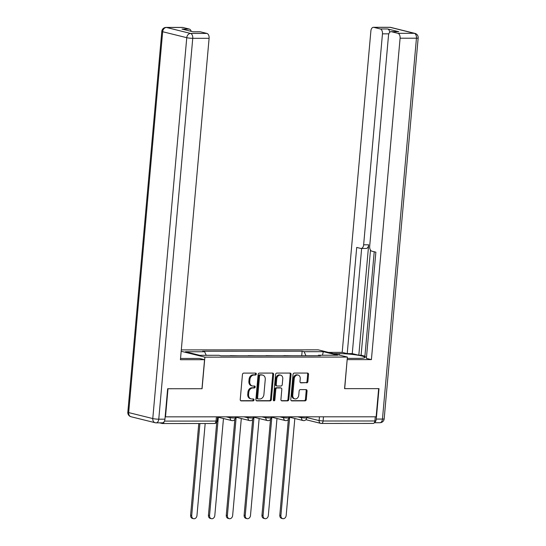 <?xml version="1.0" encoding="UTF-8"?>
<svg xmlns="http://www.w3.org/2000/svg" width="546" height="546" viewBox="0 0 546 546"><rect width="100%" height="100%" fill="white"/><g stroke="black" fill="none" stroke-linecap="round" stroke-linejoin="round"><path stroke-width="0.82" d="M256.333 374.071A0.983 0.778 103.9 0 0 255.637 373.102L243.707 373.109A1.406 1.112 103.9 0 0 242.458 374.495L240.226 399.515A1.406 1.112 103.9 0 0 241.23 400.9L253.153 400.894A0.983 0.778 103.9 0 0 253.33 398.949L251.781 398.949A4.498 3.556 103.9 0 1 251.099 398.867A4.498 3.556 103.9 0 1 248.587 394.505L248.778 392.424A4.498 3.556 103.9 0 1 252.764 387.974L254.306 387.974A0.983 0.778 103.9 0 0 254.484 386.022L252.941 386.029A4.498 3.556 103.9 0 1 252.252 385.94A4.498 3.556 103.9 0 1 249.74 381.579L249.931 379.497A4.498 3.556 103.9 0 1 253.917 375.047L255.46 375.047A0.983 0.778 103.9 0 0 256.333 374.071M252.252 385.94L251.399 385.735A4.498 3.556 103.9 0 1 248.894 381.367L249.078 379.286A4.498 3.556 103.9 0 1 253.064 374.836L254.607 374.836A0.983 0.778 103.9 0 0 255.255 373.102M240.65 400.689L252.3 400.682A0.983 0.778 103.9 0 0 252.948 398.949M251.099 398.867L250.245 398.655A4.498 3.556 103.9 0 1 247.741 394.294L247.925 392.212A4.498 3.556 103.9 0 1 251.911 387.762L253.453 387.762A0.983 0.778 103.9 0 0 254.102 386.022M306.654 382.869A1.406 1.112 103.9 0 0 307.896 381.477L308.524 374.46A1.406 1.112 103.9 0 0 307.528 373.068L294.28 373.075A1.406 1.112 103.9 0 0 293.031 374.467L290.8 399.488A1.406 1.112 103.9 0 0 291.796 400.873L305.043 400.866A1.406 1.112 103.9 0 0 306.292 399.474L307.05 390.997A1.406 1.112 103.9 0 0 306.047 389.612L300.382 389.612A1.406 1.112 103.9 0 0 299.133 391.004L298.758 395.208A3.761 2.969 103.9 0 1 294.854 398.86A3.761 2.969 103.9 0 1 292.752 395.208L294.226 378.74A3.761 2.969 103.9 0 1 298.13 375.088A3.761 2.969 103.9 0 1 300.232 378.74L299.986 381.483A1.406 1.112 103.9 0 0 300.983 382.869L305.801 382.657A1.406 1.112 103.9 0 0 307.043 381.265L307.671 374.249A1.406 1.112 103.9 0 0 307.248 373.068M165.486 416.919L167.997 388.745L202.075 388.725L204.893 357.152L347.392 357.07L344.574 388.643L378.658 388.629L376.139 416.803L165.145 416.837M273.614 374.481A1.406 1.112 103.9 0 0 272.611 373.089L259.37 373.095A1.406 1.112 103.9 0 0 258.121 374.488L255.89 399.501A1.406 1.112 103.9 0 0 256.886 400.894L270.134 400.887A1.406 1.112 103.9 0 0 271.382 399.495L273.614 374.481L272.761 374.269A1.406 1.112 103.9 0 0 272.338 373.089M276.822 373.089L290.069 373.082A1.406 1.112 103.9 0 1 291.066 374.467L288.834 399.488A1.406 1.112 103.9 0 1 287.592 400.873L281.92 400.88A1.406 1.112 103.9 0 1 280.924 399.488L281.825 389.346A1.406 1.112 103.9 0 0 280.828 387.953L277.068 387.96A1.406 1.112 103.9 0 0 275.819 389.346L274.877 399.911A0.983 0.778 103.9 0 1 273.307 399.911L275.58 374.481A1.406 1.112 103.9 0 1 276.822 373.089M347.392 357.07L318.181 349.836L181.299 349.911M375.273 416.803L374.897 420.98A2.86 1.72 90 0 1 373.198 423.423L321.389 423.45A2.86 1.72 -90 0 0 323.089 421.007L374.897 420.98M159.623 422.85L162.285 423.512A2.86 1.72 -90 0 0 162.537 423.539A2.86 1.72 -90 0 0 164.148 421.689M230.364 355.787L231.006 355.787M238.554 355.78L230.378 355.63M248.205 355.774L248.846 355.774M256.395 355.774L248.218 355.617M266.045 355.767L266.694 355.767M274.235 355.76L266.059 355.61M283.886 355.753L284.534 355.753M292.076 355.753L283.9 355.596M305.937 355.739L304.136 351.692L323.348 351.685L337.653 355.228L318.441 355.241L320.441 355.733L220.946 355.787L218.946 355.296L199.734 355.303L185.422 351.76L204.634 351.754L206.217 355.303M304.136 351.692L302.129 351.201L202.634 351.255L204.634 351.754M204.893 357.152L181.176 351.276M301.726 355.746L302.129 351.201M318.441 355.241L318.038 355.733M322.433 355.234L323.348 351.685M256.313 400.682L269.28 400.675A1.406 1.112 103.9 0 0 270.529 399.283L272.761 374.269M260.428 375.041A0.983 0.778 103.9 0 0 259.555 376.017L257.596 397.973A0.983 0.778 103.9 0 0 258.292 398.949L259.923 398.949A4.498 3.556 103.9 0 0 263.909 394.499L265.254 379.49A4.498 3.556 103.9 0 0 262.742 375.122A4.498 3.556 103.9 0 0 262.06 375.041L259.575 374.829A0.983 0.778 103.9 0 0 258.702 375.805L259.555 376.017M257.446 398.737A0.983 0.778 103.9 0 1 256.743 397.761L258.702 375.805M262.742 375.122L261.889 374.911A4.498 3.556 103.9 0 0 261.206 374.829L262.06 375.041M259.575 374.829L261.206 374.829M281.347 400.668L286.739 400.662A1.406 1.112 103.9 0 0 287.981 399.276L290.219 374.256A1.406 1.112 103.9 0 0 289.796 373.082M280.391 387.844A1.406 1.112 103.9 0 0 279.975 387.742L276.215 387.749A1.406 1.112 103.9 0 0 274.972 389.134L274.024 399.699L274.877 399.911M273.471 400.593A0.983 0.778 103.9 0 0 274.024 399.699M282.767 378.815A3.761 2.969 103.9 0 0 280.664 375.17A3.761 2.969 103.9 0 0 276.761 378.822L276.242 384.623A1.406 1.112 103.9 0 0 277.238 386.015L280.999 386.008A1.406 1.112 103.9 0 0 282.248 384.623L282.767 378.815M280.664 375.17L279.818 374.959A3.761 2.969 103.9 0 0 275.907 378.61L276.761 378.822M276.392 385.804A1.406 1.112 103.9 0 1 275.389 384.411L275.907 378.61M300.402 382.664L305.801 382.657M298.13 375.088L297.277 374.884A3.761 2.969 103.9 0 0 293.373 378.528L294.226 378.74M294.854 398.86L294.001 398.648A3.761 2.969 103.9 0 1 291.898 394.997L293.373 378.528M291.223 400.662L304.19 400.655A1.406 1.112 103.9 0 0 305.439 399.262L306.197 390.786A1.406 1.112 103.9 0 0 305.774 389.612M199.918 423.519L191.714 515.506A3.29 2.6 103.9 0 0 193.55 518.7A3.29 2.6 103.9 0 0 196.97 515.506L205.18 423.519M193.55 518.7L192.445 518.427A3.29 2.6 -76.1 0 1 190.602 515.233L198.792 423.519M218.318 417.26L209.555 515.492A3.29 2.6 103.9 0 0 211.391 518.693A3.29 2.6 103.9 0 0 214.81 515.492L223.464 418.536M211.391 518.693L210.285 518.413A3.29 2.6 -76.1 0 1 208.442 515.219L216.748 422.201M236.159 417.246L227.395 515.485A3.29 2.6 103.9 0 0 229.231 518.68A3.29 2.6 103.9 0 0 232.651 515.485L241.305 418.523M229.231 518.68L228.126 518.407A3.29 2.6 -76.1 0 1 226.283 515.212L234.841 419.362M180.542 358.422A16.107 1.897 5.1 0 0 183.292 358.463L199.529 358.456L204.552 359.698L180.426 359.712L209.104 38.316L192.752 38.322L158.763 419.192L164.94 419.185L167.656 388.745L201.965 388.725L204.552 359.698M182.828 27.464L166.475 27.471A4.293 2.58 -90 0 0 166.093 27.423L182.446 27.416A4.293 2.58 90 0 1 182.828 27.464L189.305 29.068A4.293 2.58 90 0 1 191.223 31.361M192.95 31.791L200.075 31.784A4.293 2.58 90 0 1 200.457 31.832L206.934 33.436A4.293 2.58 90 0 1 209.104 38.316M189.305 29.068L181.982 29.075L193.141 31.832L200.457 31.832M164.94 419.185A4.293 2.58 90 0 1 162.387 422.85L156.211 422.85A4.293 2.58 -90 0 0 158.763 419.192A4.293 0.505 -174.9 0 1 152.778 418.557L186.766 37.694L162.667 31.723L128.672 412.592L152.778 418.557A4.293 3.392 -76.1 0 0 155.173 422.727A4.293 4.293 0 0 0 156.211 422.85A4.293 2.58 -90 0 1 155.828 422.802A4.293 3.392 -76.1 0 1 155.173 422.727L131.074 416.755A4.293 3.392 103.9 0 1 128.672 412.592A4.293 0.505 -174.9 0 1 127.825 412.203A4.293 4.293 0 0 0 131.074 416.755M333.47 353.624L339.332 353.624A16.107 1.897 5.1 0 1 356.19 354.934A16.107 1.897 5.1 0 1 364.953 357.425A16.107 1.897 5.1 0 1 358.497 358.367L347.276 358.374M374.42 422.57A4.293 2.58 -90 0 0 376.283 419.069L378.999 388.629L344.69 388.643L347.167 359.596M347.283 359.623L371.41 359.609L366.386 358.36L375.866 252.17L371.86 251.18A4.293 2.58 -90 0 1 369.683 246.301L388.513 35.34A4.293 2.58 -90 0 1 391.066 31.675L398.382 31.675A4.293 2.58 90 0 1 398.764 31.716L387.612 28.958A4.293 2.58 90 0 1 389.755 32.275M374.228 251.767L364.858 356.736L366.496 357.139M370.488 250.082L361.104 355.234L364.912 356.176M361.104 355.234L358.818 355.234L352.259 353.61L347.222 353.617L342.199 352.375L370.884 30.972A4.293 2.58 -90 0 1 373.437 27.307A4.293 2.58 -90 0 1 373.819 27.355L380.289 28.958L387.612 28.958M328.446 352.382L342.199 352.375M371.41 359.609L400.095 38.206A4.293 2.58 -90 0 0 397.918 33.326L391.448 31.723A4.293 2.58 -90 0 0 391.066 31.675M388.827 33.838L382.466 33.838L363.636 244.806A4.293 2.58 -90 0 1 361.083 248.464A4.293 2.58 -90 0 1 360.701 248.416L356.702 247.427L347.222 353.617M382.466 33.838A4.293 2.58 -90 0 0 380.289 28.958M363.636 244.806L368.673 244.799L358.818 355.234M368.673 244.799A4.293 2.58 90 0 1 366.12 248.464L361.083 248.464M361.643 248.464L352.259 353.61M253.999 417.24L245.236 515.479A3.29 2.6 103.9 0 0 247.072 518.673A3.29 2.6 103.9 0 0 250.491 515.472L259.145 418.516M247.072 518.673L245.966 518.393A3.29 2.6 -76.1 0 1 244.123 515.199L252.682 419.355M271.84 417.226L263.076 515.465A3.29 2.6 103.9 0 0 264.912 518.659A3.29 2.6 103.9 0 0 268.332 515.465L276.986 418.502M264.912 518.659L263.807 518.386A3.29 2.6 -76.1 0 1 261.964 515.192L270.523 419.342M289.68 417.219L280.917 515.458A3.29 2.6 103.9 0 0 282.753 518.652A3.29 2.6 103.9 0 0 286.179 515.451L294.826 418.495M282.753 518.652L281.647 518.372A3.29 2.6 -76.1 0 1 279.805 515.178L288.363 419.335M306.695 417.519L319.103 420.591L323.089 421.007L323.464 416.83M319.437 416.837L319.103 420.591A2.86 2.259 -76.1 0 0 320.7 423.368A2.86 2.86 0 0 0 321.389 423.45A2.86 1.72 -90 0 1 321.137 423.416A2.86 2.259 -76.1 0 1 320.7 423.368L305.91 419.703M297.795 416.844L301.515 417.765L306.654 418.018L306.756 416.844M301.597 416.844L301.515 417.765A2.86 2.259 -76.1 0 0 303.112 420.543A2.86 2.86 0 0 0 306.654 418.018M279.955 416.857L283.674 417.779L288.814 418.031L288.916 416.851M283.756 416.857L283.674 417.779A2.86 2.259 -76.1 0 0 285.271 420.557A2.86 2.86 0 0 0 288.814 418.031M262.114 416.864L265.834 417.786L270.973 418.038L271.075 416.864M265.916 416.864L265.834 417.786A2.86 2.259 -76.1 0 0 267.431 420.563A2.86 2.86 0 0 0 270.973 418.038M244.274 416.878L247.993 417.799L253.126 418.052L253.235 416.871M248.075 416.878L247.993 417.799A2.86 2.259 -76.1 0 0 249.59 420.577A2.86 2.86 0 0 0 253.126 418.052M226.433 416.885L230.146 417.806L235.285 418.059L235.394 416.885M230.235 416.885L230.146 417.806A2.86 2.259 -76.1 0 0 231.75 420.584A2.86 2.86 0 0 0 235.285 418.059M232.186 420.638A2.86 2.259 -76.1 0 1 231.75 420.584L217.54 417.062M250.027 420.625A2.86 2.259 -76.1 0 1 249.59 420.577L235.381 417.055M267.868 420.618A2.86 2.259 -76.1 0 1 267.431 420.563L253.221 417.048M285.708 420.611A2.86 2.259 -76.1 0 1 285.271 420.557L271.062 417.035M303.549 420.597A2.86 2.259 -76.1 0 1 303.112 420.543L288.902 417.028M164.462 421.103L216.045 421.068L217.192 420.905L217.554 416.891M216.421 416.891L216.045 421.068A2.86 1.72 -90 0 1 214.346 423.512A2.86 2.86 0 0 0 217.192 420.905M214.093 423.478A2.86 1.72 -90 0 0 214.346 423.512L162.537 423.539M253.064 374.836L253.917 375.047M249.078 379.286L249.931 379.497M248.894 381.367L249.74 381.579M253.453 387.762L254.306 387.974M251.911 387.762L252.764 387.974M247.925 392.212L248.778 392.424M247.741 394.294L248.587 394.505M252.3 400.682L253.153 400.894M240.813 400.798L241.23 400.9M254.607 374.836L255.46 375.047M270.529 399.283L271.382 399.495M269.28 400.675L270.134 400.887M256.47 400.791L256.886 400.894M256.743 397.761L257.596 397.973M290.219 374.256L291.066 374.467M287.981 399.276L288.834 399.488M286.739 400.662L287.592 400.873M281.504 400.778L281.92 400.88M279.975 387.742L280.828 387.953M276.215 387.749L277.068 387.96M274.972 389.134L275.819 389.346M275.389 384.411L276.242 384.623M300.566 382.766L300.983 382.869M291.898 394.997L292.752 395.208M306.197 390.786L307.05 390.997M305.439 399.262L306.292 399.474M304.19 400.655L305.043 400.866M291.387 400.771L291.796 400.873M307.671 374.249L308.524 374.46M307.043 381.265L307.896 381.477M190.602 515.233L191.714 515.506M208.442 515.219L209.555 515.492M226.283 515.212L227.395 515.485M166.093 27.423A4.293 4.293 0 0 0 161.821 31.34A4.293 0.505 -174.9 0 0 162.667 31.723A4.293 3.392 -76.1 0 1 166.475 27.471L190.574 33.443L206.934 33.436M190.574 33.443A4.293 3.392 103.9 0 0 186.766 37.694A4.293 0.505 -174.9 0 0 192.752 38.322A4.293 2.58 -90 0 0 190.574 33.443M398.764 31.716L391.448 31.723M397.918 33.326L414.271 33.32L390.172 27.348L373.819 27.355M376.283 419.069L382.459 419.062L416.448 38.2L400.095 38.206M339.209 355.043L339.332 353.624M414.271 33.32A4.293 2.58 90 0 1 416.448 38.2A4.293 0.505 -174.9 0 0 418.175 37.947A4.293 4.293 0 0 0 414.926 33.395A4.293 3.392 103.9 0 0 414.271 33.32M390.172 27.348A4.293 3.392 -76.1 0 1 390.827 27.423A4.293 4.293 0 0 0 389.789 27.3A4.293 2.58 90 0 1 390.172 27.348M418.175 37.947L384.179 418.816A4.293 0.505 -174.9 0 1 382.459 419.062A4.293 2.58 90 0 1 379.907 422.727L374.317 422.727M244.123 515.199L245.236 515.479M261.964 515.192L263.076 515.465M279.805 515.178L280.917 515.458M257.296 398.717L258.149 398.928M280.194 387.769L281.04 387.981M276.174 385.776L277.027 385.988M161.821 31.34L127.825 412.203M414.926 33.395L390.827 27.423M389.789 27.3L373.437 27.307M379.907 422.727A4.293 4.293 0 0 0 384.179 418.816"/></g></svg>
